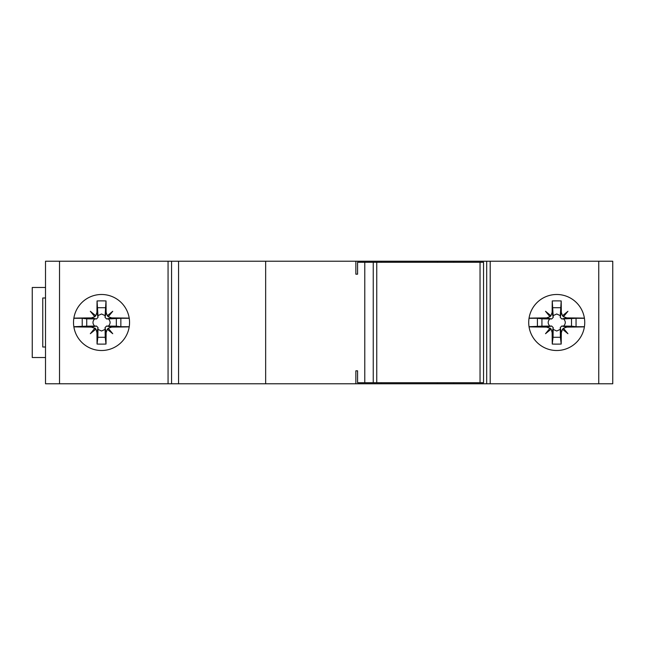 <?xml version="1.0" encoding="UTF-8"?>
<svg xmlns="http://www.w3.org/2000/svg" width="645" height="645" viewBox="0 0 645 645"><rect width="100%" height="100%" fill="white"/><g stroke="black" fill="none" stroke-linecap="round" stroke-linejoin="round"><path stroke-width="0.97" d="M381.308 262.273L381.308 261.225L437.431 261.225L437.431 262.273M381.308 261.225L45.513 261.225L45.513 383.775L59.517 383.775L59.517 261.225M598.745 383.775L598.745 261.225L612.75 261.225L612.75 383.775L437.431 383.775L437.431 382.727M598.745 261.225L490.2 261.225L490.2 383.775M437.431 261.225L490.2 261.225M381.308 382.727L381.308 383.775L437.431 383.775M373.245 262.273L483.548 262.273L483.548 382.727L373.245 382.727L373.245 262.273L357.58 262.273L357.58 274.181L355.863 274.181L355.863 261.225M357.58 274.181L355.863 274.181M265.651 261.225L265.651 383.775L59.517 383.775M381.308 383.775L265.651 383.775M355.863 383.775L355.863 370.819L357.58 370.819L357.58 382.727L373.245 382.727M357.58 370.819L355.863 370.819M453.814 261.225L453.814 262.273M453.814 382.727L453.814 383.775M486.693 261.225L486.693 383.775M584.741 322.5A28.009 28.009 0 0 0 556.724 294.491A28.009 28.009 0 0 0 528.715 322.5A28.009 28.009 0 0 0 556.724 350.509A28.009 28.009 0 0 0 584.741 322.5M45.513 287.485L32.25 287.485L32.25 357.515L45.513 357.515M45.513 297.99L42.755 297.99L42.755 347.01L45.513 347.01M129.548 322.5A28.009 28.009 0 0 0 101.531 294.491A28.009 28.009 0 0 0 73.522 322.5A28.009 28.009 0 0 0 101.531 350.509A28.009 28.009 0 0 0 129.548 322.5M171.562 383.775L171.562 261.225M73.861 318.138A70.015 3.298 0 0 1 91.405 317.904L94.791 316.719L90.332 311.293L95.75 315.76L96.944 312.365L98 317.429L96.46 318.969L94.654 318.92C92.428 321.307 92.428 323.693 94.654 326.08L96.46 326.031L98 327.571L97.959 329.377L101.531 331.014L105.111 329.377L105.07 327.571L106.602 326.031L108.416 326.08C110.642 323.693 110.642 321.307 108.416 318.92L120.857 318.291L120.857 326.709L129.226 326.709M108.416 318.92L106.602 318.969L105.07 317.429L105.111 315.623L101.531 313.986L97.959 315.623L97.064 300.933A70.015 3.298 90 0 0 96.944 312.365M97.064 300.933A69.853 26.171 0 0 1 106.006 300.933A70.015 3.298 90 0 1 106.127 312.365L107.312 315.76L112.738 311.293L108.271 316.719L111.666 317.904A70.015 3.298 0 0 1 129.202 318.138M129.226 318.291L120.857 318.291M129.202 326.862A70.015 3.298 180 0 1 111.666 327.096L108.271 328.281L112.738 333.707L107.312 329.24L106.127 332.635A70.015 3.298 90 0 1 106.006 344.067A69.853 26.171 180 0 1 97.064 344.067L97.855 337.295L105.216 337.295L105.111 329.377M95.75 329.24L90.332 333.707L94.96 328.079L95.952 329.079L96.944 332.635A70.015 3.298 90 0 0 97.064 344.067M94.791 328.281L91.405 327.096A70.015 3.298 180 0 1 73.861 326.862M82.213 326.709L82.213 318.291L86.736 318.824L86.736 326.177L73.836 326.709M86.736 326.177L94.654 326.08M82.213 318.291L73.836 318.291M86.736 318.824L94.654 318.92M95.75 315.76L94.791 316.719M97.959 315.623L98 317.429M105.111 315.623L106.006 300.933M105.216 307.705L97.855 307.705M108.271 316.719L107.312 315.76M108.416 326.08L116.326 326.177L116.326 318.824M116.326 326.177L120.857 326.709M107.312 329.24L108.271 328.281M106.006 344.067L105.216 337.295M97.855 337.295L97.959 329.377M529.053 318.138A70.015 3.298 0 0 1 546.597 317.904L549.983 316.719L545.525 311.293L550.943 315.76L552.136 312.365L553.192 317.429L551.652 318.969L549.846 318.92C547.621 321.307 547.621 323.693 549.846 326.08L551.652 326.031L553.192 327.571L553.152 329.377L556.724 331.014L560.303 329.377L560.263 327.571L561.795 326.031L563.601 326.08C565.834 323.693 565.834 321.307 563.601 318.92L576.05 318.291L576.05 326.709L584.418 326.709M563.601 318.92L561.795 318.969L560.263 317.429L560.303 315.623L556.724 313.986L553.152 315.623L552.257 300.933A70.015 3.298 90 0 0 552.136 312.365M552.257 300.933A69.853 26.171 0 0 1 561.19 300.933A70.015 3.298 90 0 1 561.319 312.365L562.505 315.76L567.931 311.293L563.464 316.719L566.858 317.904A70.015 3.298 0 0 1 584.394 318.138M584.418 318.291L576.05 318.291M584.394 326.862A70.015 3.298 180 0 1 566.858 327.096L563.464 328.281L567.931 333.707L562.505 329.24L561.319 332.635A70.015 3.298 90 0 1 561.19 344.067A69.853 26.171 180 0 1 552.257 344.067L553.047 337.295L560.4 337.295L560.303 329.377M550.943 329.24L545.525 333.707L550.153 328.079L551.144 329.079L552.136 332.635A70.015 3.298 90 0 0 552.257 344.067M549.983 328.281L546.597 327.096A70.015 3.298 180 0 1 529.053 326.862M537.406 326.709L537.406 318.291L541.929 318.824L541.929 326.177L529.029 326.709M541.929 326.177L549.846 326.08M537.406 318.291L529.029 318.291M541.929 318.824L549.846 318.92M550.943 315.76L549.983 316.719M553.152 315.623L553.192 317.429M560.303 315.623L561.19 300.933M560.4 307.705L553.047 307.705M563.464 316.719L562.505 315.76M563.601 326.08L571.518 326.177L571.518 318.824M571.518 326.177L576.05 326.709M562.505 329.24L563.464 328.281M561.19 344.067L560.4 337.295M553.047 337.295L553.152 329.377M364.78 262.273L364.78 382.727M376.753 382.727L376.753 262.273M480.041 262.273L480.041 382.727M168.063 261.225L168.063 383.775M178.568 383.775L178.568 261.225M106.602 318.969L111.666 317.904M91.405 327.096L96.46 326.031M91.405 317.904L96.46 318.969M105.07 317.429L106.127 312.365M111.666 327.096L106.602 326.031M106.127 332.635L105.07 327.571M96.944 332.635L98 327.571M561.795 318.969L566.858 317.904M546.597 327.096L551.652 326.031M546.597 317.904L551.652 318.969M560.263 317.429L561.319 312.365M566.858 327.096L561.795 326.031M561.319 332.635L560.263 327.571M552.136 332.635L553.192 327.571"/></g></svg>
